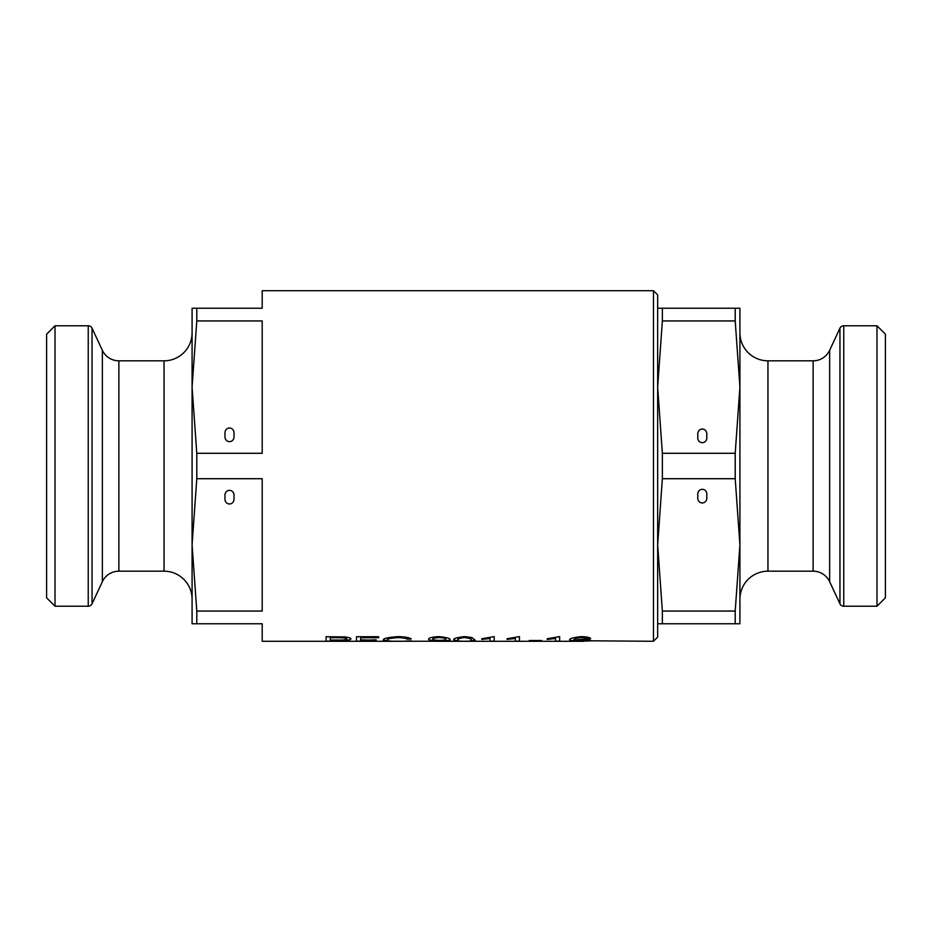 <?xml version="1.0" encoding="UTF-8"?>
<svg xmlns="http://www.w3.org/2000/svg" width="932" height="932" viewBox="0 0 932 932"><rect width="100%" height="100%" fill="white"/><g stroke="black" fill="none" stroke-linecap="round" stroke-linejoin="round"><path stroke-width="1.4" d="M225.078 497.175C223.505 506.251 235.481 506.251 233.92 497.175C235.481 488.088 223.505 488.088 225.078 497.175M233.92 434.825C235.481 425.749 223.505 425.749 225.078 434.825C223.505 443.912 235.481 443.912 233.92 434.825M192.085 332.782A28.042 28.042 0 0 1 164.044 360.824L118.877 360.824A18.232 18.232 0 0 1 102.357 350.304L92.047 328.192L92.047 603.808L102.357 581.696A18.232 18.232 0 0 1 118.877 571.176L164.044 571.176A28.042 28.042 0 0 1 192.085 599.218M653.46 290.714L653.46 641.286L657.666 637.08L657.666 294.92L653.46 290.714L262.207 290.714L262.207 308.236L196.792 308.236L196.792 320.946L262.207 320.946L262.207 453.29L196.792 453.29L196.792 478.71L262.207 478.71L262.207 611.054L196.792 611.054L192.085 544.882L192.085 623.764L262.207 623.764L262.207 641.286L330.219 641.286L330.219 640.564L338.596 640.564C346.599 640.645 350.688 640.133 350.84 639.003C351.026 638.152 348.976 637.453 344.689 636.906L326.095 636.731L326.095 641.286M196.792 453.29L192.085 387.118L192.085 544.882L196.792 478.71M55.011 606.231L55.011 325.769L46.6 334.18L46.6 597.82L55.011 606.231L88.237 606.231A4.206 4.206 0 0 0 92.047 603.808M55.011 325.769L88.237 325.769A4.206 4.206 0 0 1 92.047 328.192M541.62 640.517L529.248 640.517M330.219 641.286L360.637 641.286L360.637 640.354L376.109 640.354L360.637 639.818L360.637 637.744L378.683 637.744L378.683 636.731L356.513 636.731L356.513 641.286M360.637 641.286L394.108 641.286C386.291 641.414 382.702 641.03 383.32 640.133C382.819 638.502 387.875 637.325 398.5 636.614C405.595 636.882 409.812 637.674 411.163 638.979L407.039 639.142C406.107 638.303 403.207 637.803 398.337 637.639C390.45 638.105 386.815 638.944 387.444 640.133C386.64 640.936 390.159 641.309 397.999 641.239L438.669 641.251C444.389 641.274 446.871 640.971 446.113 640.366L438.448 640.738C431.737 640.703 428.487 640.202 428.697 639.224C428.44 637.931 431.807 637.057 438.821 636.614C447.418 637.465 451.088 638.606 449.841 640.028C450.983 640.971 448.164 641.391 441.372 641.286L461.585 641.286C455.41 641.379 452.87 640.995 453.966 640.168C452.579 638.746 456.109 637.57 464.555 636.614L471.872 637.546L475.11 640.168C476.101 640.995 473.584 641.367 467.561 641.286L494.181 641.286L494.181 636.614L481.809 638.723L481.809 639.457L490.057 638.443L490.057 641.286M494.181 641.286L519.45 641.286L519.45 636.614L507.078 638.723L507.078 639.457L515.326 638.443L515.326 641.286M519.45 641.286L559.666 641.286L559.666 636.614L547.294 638.723L547.294 639.457L555.542 638.443L555.542 641.286M559.666 641.286L578.015 641.286C571.677 641.379 568.998 641.041 569.976 640.272C568.532 638.828 572.365 637.604 581.475 636.614C587.113 636.847 590.166 637.511 590.608 638.63L580.962 637.535L575.382 638.385L573.553 640.063L581.452 639.387C588.045 639.678 591.272 640.156 591.121 640.808L653.46 641.286M196.792 611.054L196.792 623.764M584.061 641.286L578.015 641.286M467.561 641.286L461.585 641.286M441.372 641.286L435.221 641.286M401.89 641.286L394.108 641.286M196.792 308.236L192.085 308.236L192.085 387.118L196.792 320.946M330.219 640.564L338.596 640.564M338.596 640.424C346.588 640.505 350.665 639.993 350.84 638.863M330.219 641.146L326.095 641.146M330.219 637.744L338.77 637.744C343.861 637.733 346.506 638.164 346.716 639.037L346.716 638.898C346.506 638.012 343.861 637.581 338.77 637.604L330.219 637.604L330.219 640.074L338.852 640.074C343.908 640.121 346.529 639.783 346.716 639.037M376.109 639.818L360.637 640.354M378.683 636.731L378.683 637.604L360.637 637.744M360.637 641.146L356.513 641.146M411.163 638.839L407.039 639.142M387.444 640.133L387.444 639.993C386.803 638.804 390.426 637.977 398.337 637.5C403.183 637.663 406.084 638.164 407.039 639.003M404.651 641.146L411.14 640.82M383.332 640.063L390.59 641.146M428.697 639.072C428.452 640.051 431.702 640.564 438.448 640.599L446.113 640.261M443.9 641.146L449.807 640.121M429.803 641.041L433.508 641.146M432.821 639.27L432.821 639.119C432.599 638.292 434.813 637.709 439.45 637.395C443.877 637.686 445.962 638.245 445.717 639.061L445.717 639.201C445.974 638.397 443.877 637.837 439.45 637.535C434.825 637.849 432.611 638.432 432.821 639.27C432.704 639.934 434.883 640.296 439.368 640.354C443.865 640.284 445.985 639.9 445.717 639.201M469.215 641.146L475.087 640.202M453.966 640.086L459.837 641.146M464.392 637.535L464.392 637.395C458.952 638.187 456.855 639.072 458.09 640.016L458.09 640.168C456.82 640.901 458.998 641.263 464.625 641.251C470.089 641.251 472.209 640.89 470.975 640.168C472.268 639.177 470.066 638.303 464.392 637.535C458.963 638.327 456.866 639.212 458.09 640.168M464.392 637.395C470.077 638.164 472.268 639.037 470.975 640.016L470.975 640.168M481.809 638.723L481.809 639.317L490.057 638.443M494.181 641.146L490.057 641.146M507.078 638.723L507.078 639.317L515.326 638.443M519.45 641.146L515.326 641.146M547.294 638.723L547.294 639.317L555.542 638.443M559.666 641.146L555.542 641.146M590.608 638.49L586.484 638.723M573.553 640.063L575.382 638.245L580.962 637.395L586.484 638.583M585.774 641.146L590.993 640.832M569.988 640.202L575.126 641.146M580.613 639.946L574.1 640.797L586.997 640.82L580.613 639.946L574.1 640.797M580.613 639.806L586.997 640.82M697.882 496.139C696.309 487.052 708.285 487.052 706.712 496.139C708.285 505.226 696.309 505.226 697.882 496.139M706.712 435.861C708.285 444.948 696.309 444.948 697.882 435.861C696.309 426.774 708.285 426.774 706.712 435.861M739.915 332.782A28.042 28.042 0 0 0 767.956 360.824L813.123 360.824A18.232 18.232 0 0 0 829.643 350.304L839.953 328.192A4.206 4.206 0 0 1 843.763 325.769L876.989 325.769L885.4 334.18L885.4 597.82L876.989 606.231L843.763 606.231A4.206 4.206 0 0 1 839.953 603.808L829.643 581.696A18.232 18.232 0 0 0 813.123 571.176L767.956 571.176A28.042 28.042 0 0 0 739.915 599.218M657.666 308.236L735.208 308.236L735.208 320.946L739.915 387.118L739.915 623.764L657.666 623.764M662.361 308.236L662.361 320.946L657.666 387.118L662.361 453.29L662.361 478.71L657.666 544.882L662.361 611.054L662.361 623.764M662.361 611.054L735.208 611.054L735.208 623.764M662.361 453.29L735.208 453.29L735.208 478.71L662.361 478.71M735.208 320.946L662.361 320.946M735.208 478.71L739.915 544.882L735.208 611.054M735.208 308.236L739.915 308.236L739.915 387.118L735.208 453.29M876.989 325.769L876.989 606.231M102.357 350.304L102.357 581.696M118.877 360.824L118.877 571.176M164.044 360.824L164.044 571.176M88.237 325.769L88.237 606.231M813.123 360.824L813.123 571.176M829.643 350.304L829.643 581.696M767.956 360.824L767.956 571.176M839.953 328.192L839.953 603.808M843.763 325.769L843.763 606.231"/></g></svg>
